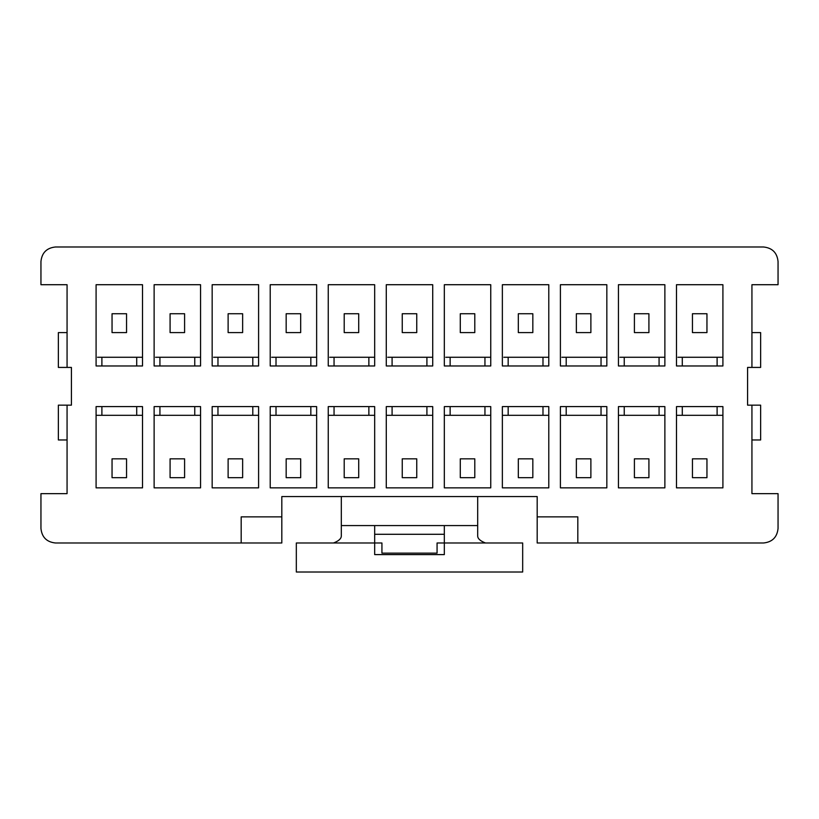 <?xml version="1.0" encoding="UTF-8"?>
<svg xmlns="http://www.w3.org/2000/svg" width="819" height="819" viewBox="0 0 819 819"><rect width="100%" height="100%" fill="white"/><g stroke="black" fill="none" stroke-linecap="round" stroke-linejoin="round"><path stroke-width="1.23" d="M296.324 542.987L374.672 542.987L374.672 525.583L341.308 525.583L341.308 536.138C341.195 538.759 338.595 541.042 333.507 542.987C338.595 541.042 341.195 538.759 341.308 536.138L341.308 525.583L477.692 525.583L477.692 496.56L477.692 525.583L444.328 525.583L444.328 542.987L522.676 542.987L437.07 542.987L444.328 542.987L444.328 554.596L374.672 554.596L374.672 542.987L296.324 542.987L296.324 572.01L296.324 542.987M381.93 542.987L374.672 542.987L374.672 554.596L444.328 554.596L444.328 525.583L374.672 525.583L374.672 542.987L381.93 542.987L381.93 553.142L437.07 553.142L437.07 542.987L437.07 553.142L381.93 553.142L381.93 542.987M522.676 572.01L296.324 572.01L522.676 572.01L522.676 542.987L522.676 572.01M537.182 496.56L281.818 496.56L537.182 496.56L537.182 516.871L537.182 496.56M341.308 496.56L341.308 525.583L341.308 496.56M136.712 357.268L141.073 357.268L136.712 357.268L136.712 365.97L136.712 357.268L101.894 357.268L136.712 357.268M97.543 357.268L101.894 357.268L97.543 357.268M142.516 357.268L141.073 357.268L142.516 357.268M101.894 365.97L101.894 357.268L101.894 365.97M136.712 406.603L136.712 415.305L142.516 415.305L97.543 415.305L101.894 415.305L101.894 406.603L101.894 415.305L136.712 415.305L136.712 406.603M96.089 406.603L96.089 487.858L96.089 406.603L142.516 406.603L142.516 487.858L96.089 487.858L142.516 487.858L142.516 406.603L96.089 406.603M96.089 284.715L96.089 365.97L96.089 284.715L142.516 284.715L142.516 365.97L96.089 365.97L142.516 365.97L142.516 284.715L96.089 284.715M126.556 458.835L126.556 477.692L112.049 477.692L112.049 458.835L126.556 458.835L126.556 477.692L126.556 458.835L112.049 458.835L112.049 477.692L126.556 477.692L112.049 477.692L112.049 458.835L126.556 458.835M126.556 313.738L126.556 332.596L112.049 332.596L112.049 313.738L126.556 313.738L126.556 332.596L126.556 313.738L112.049 313.738L112.049 332.596L126.556 332.596L112.049 332.596L112.049 313.738L126.556 313.738M763.543 246.99L55.457 246.99C46.714 247.911 41.871 252.754 40.95 261.496L40.95 284.715L67.066 284.715L67.066 367.424L71.417 367.424L71.417 405.149L67.066 405.149L67.066 493.652L40.95 493.652L40.95 528.48C41.871 537.233 46.714 542.065 55.457 542.987L241.185 542.987L241.185 516.871L241.185 542.987L281.818 542.987L281.818 496.56L281.818 542.987L55.457 542.987C46.714 542.065 41.871 537.233 40.95 528.48L40.95 493.652L67.066 493.652L67.066 405.149L71.417 405.149L71.417 367.424L67.066 367.424L67.066 284.715L40.95 284.715L40.95 261.496C41.871 252.754 46.714 247.911 55.457 246.99L763.543 246.99C772.286 247.911 777.129 252.754 778.05 261.496C777.129 252.754 772.286 247.911 763.543 246.99M577.815 542.987L763.543 542.987C772.286 542.065 777.129 537.233 778.05 528.48L778.05 493.652L751.934 493.652L751.934 405.149L747.583 405.149L747.583 367.424L751.934 367.424L751.934 284.715L778.05 284.715L778.05 261.496L778.05 284.715L751.934 284.715L751.934 367.424L747.583 367.424L747.583 405.149L751.934 405.149L751.934 493.652L778.05 493.652L778.05 528.48C777.129 537.233 772.286 542.065 763.543 542.987L577.815 542.987L577.815 516.871L577.815 542.987L537.182 542.987L537.182 516.871L537.182 542.987L577.815 542.987M154.126 487.858L154.126 406.603L200.563 406.603L200.563 487.858L154.126 487.858L200.563 487.858L200.563 406.603L154.126 406.603L154.126 487.858M212.162 487.858L212.162 406.603L258.599 406.603L258.599 487.858L212.162 487.858L258.599 487.858L258.599 406.603L212.162 406.603L212.162 487.858M270.209 487.858L270.209 406.603L316.636 406.603L316.636 487.858L270.209 487.858L316.636 487.858L316.636 406.603L270.209 406.603L270.209 487.858M328.245 487.858L328.245 406.603L374.672 406.603L374.672 487.858L328.245 487.858L374.672 487.858L374.672 406.603L328.245 406.603L328.245 487.858M386.281 487.858L386.281 406.603L432.719 406.603L432.719 487.858L386.281 487.858L432.719 487.858L432.719 406.603L386.281 406.603L386.281 487.858M444.328 487.858L444.328 406.603L490.755 406.603L490.755 487.858L444.328 487.858L490.755 487.858L490.755 406.603L444.328 406.603L444.328 487.858M502.364 487.858L502.364 406.603L548.791 406.603L548.791 487.858L502.364 487.858L548.791 487.858L548.791 406.603L502.364 406.603L502.364 487.858M560.401 487.858L560.401 406.603L606.838 406.603L606.838 487.858L560.401 487.858L606.838 487.858L606.838 406.603L560.401 406.603L560.401 487.858M618.437 487.858L618.437 406.603L664.874 406.603L664.874 487.858L618.437 487.858L664.874 487.858L664.874 406.603L618.437 406.603L618.437 487.858M676.484 487.858L676.484 406.603L722.911 406.603L722.911 487.858L676.484 487.858L722.911 487.858L722.911 406.603L676.484 406.603L676.484 487.858M676.484 365.97L676.484 284.715L722.911 284.715L722.911 365.97L676.484 365.97L722.911 365.97L722.911 284.715L676.484 284.715L676.484 365.97M618.437 365.97L618.437 284.715L664.874 284.715L664.874 365.97L618.437 365.97L664.874 365.97L664.874 284.715L618.437 284.715L618.437 365.97M560.401 365.97L560.401 284.715L606.838 284.715L606.838 365.97L560.401 365.97L606.838 365.97L606.838 284.715L560.401 284.715L560.401 365.97M502.364 365.97L502.364 284.715L548.791 284.715L548.791 365.97L502.364 365.97L548.791 365.97L548.791 284.715L502.364 284.715L502.364 365.97M444.328 365.97L444.328 284.715L490.755 284.715L490.755 365.97L444.328 365.97L490.755 365.97L490.755 284.715L444.328 284.715L444.328 365.97M386.281 365.97L386.281 284.715L432.719 284.715L432.719 365.97L386.281 365.97L432.719 365.97L432.719 284.715L386.281 284.715L386.281 365.97M328.245 365.97L328.245 284.715L374.672 284.715L374.672 365.97L328.245 365.97L374.672 365.97L374.672 284.715L328.245 284.715L328.245 365.97M270.209 365.97L270.209 284.715L316.636 284.715L316.636 365.97L270.209 365.97L316.636 365.97L316.636 284.715L270.209 284.715L270.209 365.97M212.162 365.97L212.162 284.715L258.599 284.715L258.599 365.97L212.162 365.97L258.599 365.97L258.599 284.715L212.162 284.715L212.162 365.97M154.126 365.97L154.126 284.715L200.563 284.715L200.563 365.97L154.126 365.97L200.563 365.97L200.563 284.715L154.126 284.715L154.126 365.97M194.758 357.268L199.109 357.268L194.758 357.268L194.758 365.97L194.758 357.268L159.93 357.268L194.758 357.268M155.579 357.268L159.93 357.268L155.579 357.268M200.563 357.268L199.109 357.268L200.563 357.268M159.93 365.97L159.93 357.268L159.93 365.97M194.758 406.603L194.758 415.305L200.563 415.305L155.579 415.305L159.93 415.305L159.93 406.603L159.93 415.305L194.758 415.305L194.758 406.603M184.592 458.835L184.592 477.692L170.086 477.692L170.086 458.835L184.592 458.835L184.592 477.692L184.592 458.835L170.086 458.835L170.086 477.692L184.592 477.692L170.086 477.692L170.086 458.835L184.592 458.835M184.592 313.738L184.592 332.596L170.086 332.596L170.086 313.738L184.592 313.738L184.592 332.596L184.592 313.738L170.086 313.738L170.086 332.596L184.592 332.596L170.086 332.596L170.086 313.738L184.592 313.738M252.795 357.268L257.146 357.268L252.795 357.268L252.795 365.97L252.795 357.268L217.967 357.268L252.795 357.268M213.616 357.268L217.967 357.268L213.616 357.268M258.599 357.268L257.146 357.268L258.599 357.268M217.967 365.97L217.967 357.268L217.967 365.97M252.795 406.603L252.795 415.305L258.599 415.305L213.616 415.305L217.967 415.305L217.967 406.603L217.967 415.305L252.795 415.305L252.795 406.603M242.639 458.835L242.639 477.692L228.122 477.692L228.122 458.835L242.639 458.835L242.639 477.692L242.639 458.835L228.122 458.835L228.122 477.692L242.639 477.692L228.122 477.692L228.122 458.835L242.639 458.835M242.639 313.738L242.639 332.596L228.122 332.596L228.122 313.738L242.639 313.738L242.639 332.596L242.639 313.738L228.122 313.738L228.122 332.596L242.639 332.596L228.122 332.596L228.122 313.738L242.639 313.738M310.831 357.268L315.182 357.268L310.831 357.268L310.831 365.97L310.831 357.268L276.013 357.268L310.831 357.268M271.652 357.268L276.013 357.268L271.652 357.268M316.636 357.268L315.182 357.268L316.636 357.268M276.013 365.97L276.013 357.268L276.013 365.97M310.831 406.603L310.831 415.305L316.636 415.305L271.652 415.305L276.013 415.305L276.013 406.603L276.013 415.305L310.831 415.305L310.831 406.603M300.675 458.835L300.675 477.692L286.169 477.692L286.169 458.835L300.675 458.835L300.675 477.692L300.675 458.835L286.169 458.835L286.169 477.692L300.675 477.692L286.169 477.692L286.169 458.835L300.675 458.835M300.675 313.738L300.675 332.596L286.169 332.596L286.169 313.738L300.675 313.738L300.675 332.596L300.675 313.738L286.169 313.738L286.169 332.596L300.675 332.596L286.169 332.596L286.169 313.738L300.675 313.738M368.867 357.268L373.229 357.268L368.867 357.268L368.867 365.97L368.867 357.268L334.05 357.268L368.867 357.268M329.699 357.268L334.05 357.268L329.699 357.268M374.672 357.268L373.229 357.268L374.672 357.268M334.05 365.97L334.05 357.268L334.05 365.97M368.867 406.603L368.867 415.305L374.672 415.305L329.699 415.305L334.05 415.305L334.05 406.603L334.05 415.305L368.867 415.305L368.867 406.603M358.712 458.835L358.712 477.692L344.205 477.692L344.205 458.835L358.712 458.835L358.712 477.692L358.712 458.835L344.205 458.835L344.205 477.692L358.712 477.692L344.205 477.692L344.205 458.835L358.712 458.835M358.712 313.738L358.712 332.596L344.205 332.596L344.205 313.738L358.712 313.738L358.712 332.596L358.712 313.738L344.205 313.738L344.205 332.596L358.712 332.596L344.205 332.596L344.205 313.738L358.712 313.738M426.914 357.268L431.265 357.268L426.914 357.268L426.914 365.97L426.914 357.268L392.086 357.268L426.914 357.268M387.735 357.268L392.086 357.268L387.735 357.268M432.719 357.268L431.265 357.268L432.719 357.268M392.086 365.97L392.086 357.268L392.086 365.97M426.914 406.603L426.914 415.305L432.719 415.305L387.735 415.305L392.086 415.305L392.086 406.603L392.086 415.305L426.914 415.305L426.914 406.603M416.758 458.835L416.758 477.692L402.242 477.692L402.242 458.835L416.758 458.835L416.758 477.692L416.758 458.835L402.242 458.835L402.242 477.692L416.758 477.692L402.242 477.692L402.242 458.835L416.758 458.835M416.758 313.738L416.758 332.596L402.242 332.596L402.242 313.738L416.758 313.738L416.758 332.596L416.758 313.738L402.242 313.738L402.242 332.596L416.758 332.596L402.242 332.596L402.242 313.738L416.758 313.738M484.95 357.268L489.301 357.268L484.95 357.268L484.95 365.97L484.95 357.268L450.133 357.268L484.95 357.268M445.771 357.268L450.133 357.268L445.771 357.268M490.755 357.268L489.301 357.268L490.755 357.268M450.133 365.97L450.133 357.268L450.133 365.97M484.95 406.603L484.95 415.305L490.755 415.305L445.771 415.305L450.133 415.305L450.133 406.603L450.133 415.305L484.95 415.305L484.95 406.603M474.795 458.835L474.795 477.692L460.288 477.692L460.288 458.835L474.795 458.835L474.795 477.692L474.795 458.835L460.288 458.835L460.288 477.692L474.795 477.692L460.288 477.692L460.288 458.835L474.795 458.835M474.795 313.738L474.795 332.596L460.288 332.596L460.288 313.738L474.795 313.738L474.795 332.596L474.795 313.738L460.288 313.738L460.288 332.596L474.795 332.596L460.288 332.596L460.288 313.738L474.795 313.738M542.987 357.268L547.348 357.268L542.987 357.268L542.987 365.97L542.987 357.268L508.169 357.268L542.987 357.268M503.818 357.268L508.169 357.268L503.818 357.268M548.791 357.268L547.348 357.268L548.791 357.268M508.169 365.97L508.169 357.268L508.169 365.97M542.987 406.603L542.987 415.305L548.791 415.305L503.818 415.305L508.169 415.305L508.169 406.603L508.169 415.305L542.987 415.305L542.987 406.603M532.831 458.835L532.831 477.692L518.325 477.692L518.325 458.835L532.831 458.835L532.831 477.692L532.831 458.835L518.325 458.835L518.325 477.692L532.831 477.692L518.325 477.692L518.325 458.835L532.831 458.835M532.831 313.738L532.831 332.596L518.325 332.596L518.325 313.738L532.831 313.738L532.831 332.596L532.831 313.738L518.325 313.738L518.325 332.596L532.831 332.596L518.325 332.596L518.325 313.738L532.831 313.738M601.033 357.268L605.384 357.268L601.033 357.268L601.033 365.97L601.033 357.268L566.205 357.268L601.033 357.268M561.854 357.268L566.205 357.268L561.854 357.268M606.838 357.268L605.384 357.268L606.838 357.268M566.205 365.97L566.205 357.268L566.205 365.97M601.033 406.603L601.033 415.305L606.838 415.305L561.854 415.305L566.205 415.305L566.205 406.603L566.205 415.305L601.033 415.305L601.033 406.603M590.878 458.835L590.878 477.692L576.361 477.692L576.361 458.835L590.878 458.835L590.878 477.692L590.878 458.835L576.361 458.835L576.361 477.692L590.878 477.692L576.361 477.692L576.361 458.835L590.878 458.835M590.878 313.738L590.878 332.596L576.361 332.596L576.361 313.738L590.878 313.738L590.878 332.596L590.878 313.738L576.361 313.738L576.361 332.596L590.878 332.596L576.361 332.596L576.361 313.738L590.878 313.738M659.07 357.268L663.421 357.268L659.07 357.268L659.07 365.97L659.07 357.268L624.242 357.268L659.07 357.268M619.891 357.268L624.242 357.268L619.891 357.268M664.874 357.268L663.421 357.268L664.874 357.268M624.242 365.97L624.242 357.268L624.242 365.97M659.07 406.603L659.07 415.305L664.874 415.305L619.891 415.305L624.242 415.305L624.242 406.603L624.242 415.305L659.07 415.305L659.07 406.603M648.914 458.835L648.914 477.692L634.408 477.692L634.408 458.835L648.914 458.835L648.914 477.692L648.914 458.835L634.408 458.835L634.408 477.692L648.914 477.692L634.408 477.692L634.408 458.835L648.914 458.835M648.914 313.738L648.914 332.596L634.408 332.596L634.408 313.738L648.914 313.738L648.914 332.596L648.914 313.738L634.408 313.738L634.408 332.596L648.914 332.596L634.408 332.596L634.408 313.738L648.914 313.738M717.106 357.268L721.457 357.268L717.106 357.268L717.106 365.97L717.106 357.268L682.288 357.268L717.106 357.268M677.927 357.268L682.288 357.268L677.927 357.268M722.911 357.268L721.457 357.268L722.911 357.268M682.288 365.97L682.288 357.268L682.288 365.97M717.106 406.603L717.106 415.305L722.911 415.305L677.927 415.305L682.288 415.305L682.288 406.603L682.288 415.305L717.106 415.305L717.106 406.603M706.951 313.738L706.951 332.596L692.444 332.596L692.444 313.738L706.951 313.738L706.951 332.596L706.951 313.738L692.444 313.738L692.444 332.596L706.951 332.596L692.444 332.596L692.444 313.738L706.951 313.738M706.951 458.835L706.951 477.692L692.444 477.692L692.444 458.835L706.951 458.835L706.951 477.692L706.951 458.835L692.444 458.835L692.444 477.692L706.951 477.692L692.444 477.692L692.444 458.835L706.951 458.835M477.692 536.138L477.692 525.583L477.692 536.138C477.805 538.759 480.405 541.042 485.493 542.987C480.405 541.042 477.805 538.759 477.692 536.138M577.815 516.871L537.182 516.871L577.815 516.871M281.818 516.871L241.185 516.871L281.818 516.871M751.934 405.149L760.636 405.149L760.636 439.967L751.934 439.967L760.636 439.967L760.636 405.149L751.934 405.149M760.636 367.424L751.934 367.424L760.636 367.424L760.636 332.596L760.636 367.424M751.934 332.596L760.636 332.596L751.934 332.596M58.364 405.149L67.066 405.149L58.364 405.149L58.364 439.967L58.364 405.149M67.066 367.424L58.364 367.424L58.364 332.596L67.066 332.596L58.364 332.596L58.364 367.424L67.066 367.424M67.066 439.967L58.364 439.967L67.066 439.967M444.328 534.285L374.672 534.285L444.328 534.285M676.484 415.305L677.927 415.305L676.484 415.305M618.437 415.305L619.891 415.305L618.437 415.305M560.401 415.305L561.854 415.305L560.401 415.305M502.364 415.305L503.818 415.305L502.364 415.305M444.328 415.305L445.771 415.305L444.328 415.305M386.281 415.305L387.735 415.305L386.281 415.305M328.245 415.305L329.699 415.305L328.245 415.305M270.209 415.305L271.652 415.305L270.209 415.305M212.162 415.305L213.616 415.305L212.162 415.305M154.126 415.305L155.579 415.305L154.126 415.305M96.089 415.305L97.543 415.305L96.089 415.305"/></g></svg>
